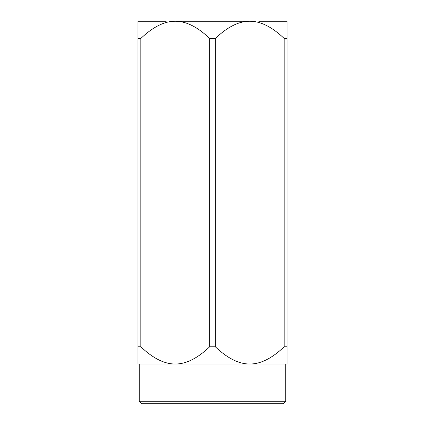 <?xml version="1.0" encoding="UTF-8"?>
<svg xmlns="http://www.w3.org/2000/svg" width="425" height="425" viewBox="0 0 425 425"><rect width="100%" height="100%" fill="white"/><g stroke="black" fill="none" stroke-linecap="round" stroke-linejoin="round"><path stroke-width="0.64" d="M258.777 21.25L287.013 21.25L287.013 346.8L284.171 346.8L284.171 38.457L287.013 38.457M137.987 38.457L140.829 38.457L140.829 346.8L137.987 346.8L137.987 21.25L166.223 21.25M141.711 403.75L283.289 403.75L285.77 401.264L139.23 401.264L141.711 403.75M139.23 401.264L139.23 364.007L175.243 364.007L137.987 364.007L137.987 346.8M215.342 346.8L209.658 346.8L209.658 38.457L215.342 38.457L215.342 346.8C227.513 358.365 238.988 364.103 249.757 364.007L285.77 364.007L285.77 401.264M140.829 346.8C153 358.365 164.475 364.103 175.243 364.007C186.012 364.103 197.487 358.365 209.658 346.8M287.013 346.8L287.013 364.007L175.243 364.007M284.171 38.457C272 26.892 260.525 21.16 249.757 21.25C238.988 21.16 227.513 26.892 215.342 38.457M209.658 38.457C197.487 26.892 186.012 21.16 175.243 21.25C164.475 21.16 153 26.892 140.829 38.457M175.243 21.25L249.757 21.25M249.757 364.007C260.525 364.103 272 358.365 284.171 346.8"/></g></svg>
